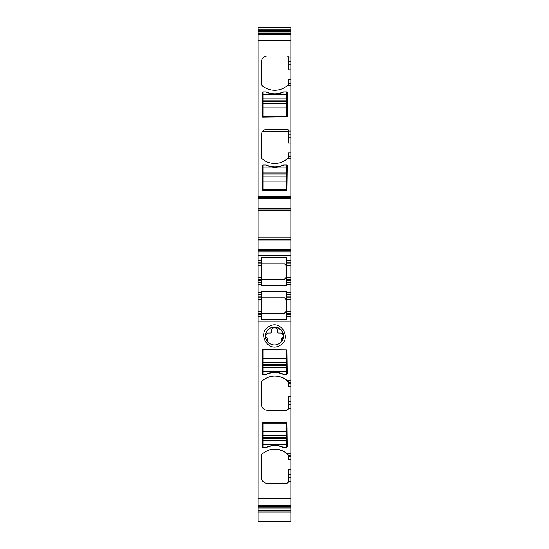 <?xml version="1.0" encoding="UTF-8"?>
<svg xmlns="http://www.w3.org/2000/svg" width="549" height="549" viewBox="0 0 549 549"><rect width="100%" height="100%" fill="white"/><g stroke="black" fill="none" stroke-linecap="round" stroke-linejoin="round"><path stroke-width="0.82" d="M290.853 382.708L288.287 382.708L288.287 383.367L290.853 383.367L290.853 321.199L258.147 321.199L258.147 506.583L290.853 506.583L290.853 474.665L288.287 474.665L288.287 482.18L287.003 483.463L267.603 483.463C263.712 483.086 261.571 480.945 261.194 477.054L261.194 455.279L261.599 454.339C270.087 447.62 278.686 447.469 287.395 453.899L288.287 455.279A1.283 1.283 0 0 0 288.218 454.86M290.853 455.821L288.287 455.821L288.287 456.487L290.853 456.487L290.853 401.552L288.287 401.552L288.287 409.067L287.003 410.35L267.603 410.35C263.712 409.973 261.571 407.832 261.194 403.934L261.194 382.159L261.599 381.226C270.087 374.5 278.686 374.356 287.395 380.78L288.287 382.159A1.283 1.283 0 0 0 288.218 381.747M286.688 435.693L262.957 435.693L262.957 423.176L286.688 423.176L286.688 447.552L287.326 446.907L287.003 422.215L262.635 422.215L262.312 446.907A0.638 0.638 0 0 0 262.957 447.552L266.752 447.353C272.132 445.081 277.513 445.081 282.886 447.353L283.799 447.552A19.881 19.881 0 0 0 265.84 447.552M286.688 447.552L283.799 447.552M265.84 374.432L262.957 374.432A0.638 0.638 0 0 1 262.312 373.794L262.312 349.418L287.003 349.095L287.326 373.794L286.688 374.432L283.799 374.432A19.881 19.881 0 0 0 265.84 374.432L266.752 374.24C272.132 371.961 277.513 371.961 282.886 374.24L283.799 374.432M269.271 326.381C256.603 332.536 267.706 352.856 279.729 345.52C292.397 339.364 281.294 319.044 269.271 326.381M258.147 321.199L258.147 311.256L261.674 311.256L261.674 297.791L258.147 297.791L258.147 284.32L261.674 284.32L261.674 285.645L286.365 285.645L286.365 277.266L284.444 279.187C286.077 278.59 286.722 277.945 286.365 277.266L286.365 260.59L290.853 260.59L290.853 237.998L258.147 237.978L258.147 249.363L290.853 249.363M286.365 262.196L290.853 262.196L290.853 294.58L286.365 294.58L286.365 291.334L261.674 291.334L261.674 294.58L258.147 294.58L261.674 294.58L261.674 297.791L258.147 297.791L258.147 311.256M258.147 249.363L258.147 284.32M290.853 210.212L290.853 237.978L258.147 237.998L258.147 208.558L290.853 208.558L290.853 210.212L258.147 210.212M258.147 29.207L290.853 29.207L290.853 27.45L258.147 27.45L258.147 208.558M258.147 511.387L258.147 511.737M258.147 506.583L258.147 521.55L290.853 521.55L290.853 506.583M258.147 505.444L290.853 505.444M290.853 383.367L290.853 386.571L288.287 386.571L288.287 383.367M288.287 401.552L288.287 396.44L290.853 396.44L290.853 386.571M290.853 396.44L290.853 401.552M290.853 456.487L290.853 459.691L288.287 459.691L288.287 456.487M288.287 474.665L288.287 469.553L290.853 469.553L290.853 459.691M290.853 469.553L290.853 474.665M290.853 511.387L290.853 511.737M290.853 29.207L290.853 208.558M290.853 262.196L290.853 260.59M290.853 294.58L290.853 311.256L286.365 311.256L284.444 313.184C286.077 312.58 286.722 311.942 286.365 311.256L286.365 297.791L290.853 297.791M290.853 313.184L286.365 313.184L286.365 314.783L290.853 314.783L290.853 311.256M290.853 314.783L290.853 316.389L286.365 316.389L286.365 319.6L261.674 319.6L261.674 316.389L258.147 316.389M290.853 321.199L290.853 316.389M290.853 453.899L287.395 453.899A19.242 19.242 0 0 0 267.315 450.64M288.287 455.821L288.287 455.279M290.853 380.78L287.395 380.78A19.242 19.242 0 0 0 277.588 376.25M288.287 382.708L288.287 382.159M282.886 447.353A19.881 19.881 0 0 0 266.752 447.353M282.886 374.24A19.881 19.881 0 0 0 266.752 374.24M270.197 328.069A8.976 8.976 0 0 0 276.922 344.594A8.976 8.976 0 0 0 281.575 330.423A8.976 8.976 0 0 0 270.197 328.069L276.312 327.156L281.568 330.416L283.469 336.317L281.109 342.034A9.024 9.024 0 0 1 276.922 344.594M261.674 316.389L261.674 313.184L258.147 313.184L261.674 313.184L261.674 311.256M258.147 282.399L261.674 282.399L261.674 284.32M258.147 279.187L261.674 279.187L261.674 282.399M258.147 260.59L261.674 260.59L261.674 263.794L258.147 263.794L261.674 263.794L261.674 279.187L284.444 279.187L261.674 279.187L261.674 280.793L258.147 280.793M286.365 260.59L286.365 257.378L261.674 257.378L261.674 262.196L258.147 262.196M258.147 250.646L290.853 250.646M290.853 210.082L258.147 210.082M258.147 197.414L290.853 197.414M290.853 85.562L287.395 85.562L287.882 85.116A19.242 19.242 0 0 1 261.599 85.116A1.283 1.283 0 0 1 261.194 84.182L261.194 62.408A6.416 6.416 0 0 1 267.603 55.991L287.003 55.991A1.283 1.283 0 0 1 288.287 57.274L288.287 64.789L290.853 64.789M290.853 158.675L287.395 158.675L287.882 158.236A19.242 19.242 0 0 1 261.599 158.236A1.283 1.283 0 0 1 261.194 157.295L261.194 135.521A6.416 6.416 0 0 1 267.603 129.104L287.003 129.104A1.283 1.283 0 0 1 288.287 130.388L288.287 137.909L290.853 137.909M262.312 165.668A0.638 0.638 0 0 1 262.957 165.023L265.84 165.023A2.244 2.244 0 0 1 266.752 165.215A19.881 19.881 0 0 0 282.886 165.215A2.244 2.244 0 0 1 283.799 165.023L286.688 165.023A0.638 0.638 0 0 1 287.326 165.668L287.003 190.359L262.635 190.359L262.312 165.668M265.84 91.909L262.957 91.909A0.638 0.638 0 0 0 262.312 92.548L262.635 117.239L287.326 116.923L287.326 92.548A0.638 0.638 0 0 0 286.688 91.909L283.799 91.909A2.244 2.244 0 0 0 282.886 92.102A19.881 19.881 0 0 1 266.752 92.102A2.244 2.244 0 0 0 265.84 91.909A19.881 19.881 0 0 0 283.799 91.909M258.147 34.017L290.853 34.017M258.147 510.247L290.853 510.247M290.853 69.901L288.287 69.901L288.287 64.789M288.218 84.594A1.283 1.283 0 0 0 288.287 84.182L288.287 83.633L290.853 83.633M288.287 83.633L288.287 79.763L290.853 79.763M287.882 85.116L288.287 84.182M290.853 143.021L288.287 143.021L288.287 137.909M263.534 130.566L262.429 131.733L288.287 131.733M288.218 157.714A1.283 1.283 0 0 0 288.287 157.295L288.287 156.753L290.853 156.753M288.287 156.753L288.287 152.883L290.853 152.883M287.882 158.236L288.287 157.295M290.853 263.794L286.365 263.794M290.853 279.187L286.365 279.187M290.853 282.399L286.365 282.399M286.365 294.58L286.365 297.791M286.365 313.184L286.365 311.256M286.365 314.783L286.365 316.389M284.444 313.184L261.674 313.184L284.444 313.184M267.212 446.92C272.283 444.903 277.348 444.903 282.426 446.92A19.881 19.881 0 0 0 267.212 446.92A19.881 19.881 0 0 1 282.426 446.92M267.212 373.8C272.283 371.79 277.348 371.79 282.426 373.8A19.881 19.881 0 0 0 267.212 373.8A19.881 19.881 0 0 1 282.426 373.8M281.109 342.034L281.109 338.609A0.638 0.638 0 0 1 281.658 337.978A1.921 1.921 0 0 0 283.318 336.002A3.047 3.047 0 0 0 280.271 333.065L278.83 333.065A1.29 1.29 0 0 1 278.082 332.824L277.76 332.495A1.29 1.29 0 0 1 277.547 331.781L277.547 330.786A3.047 3.047 0 0 0 274.5 327.739A3.047 3.047 0 0 0 271.453 330.786L271.453 331.781A1.29 1.29 0 0 1 271.24 332.495L270.918 332.824A1.29 1.29 0 0 1 270.17 333.065L268.729 333.065A3.047 3.047 0 0 0 265.682 336.002A1.921 1.921 0 0 0 267.342 337.978A0.638 0.638 0 0 1 267.891 338.609L267.891 342.034A9.024 9.024 0 0 0 272.078 344.594M286.365 299.713L284.444 297.791L261.674 297.791L284.444 297.791C286.077 298.388 286.722 299.033 286.365 299.713L290.853 299.713M258.147 277.266L261.674 277.266L261.674 263.794L284.444 263.794L261.674 263.794M284.444 263.794C286.077 264.398 286.722 265.037 286.365 265.723L284.444 263.794M267.603 129.104L266.299 129.241M287.003 129.104L288.012 129.598L288.287 130.388M288.012 129.598L265.146 129.598M282.426 165.654C277.362 167.665 272.29 167.665 267.212 165.654A19.881 19.881 0 0 0 282.426 165.654A19.881 19.881 0 0 1 267.212 165.654M282.426 92.541C277.362 94.552 272.29 94.552 267.212 92.541A19.881 19.881 0 0 0 282.426 92.541A19.881 19.881 0 0 1 267.212 92.541M262.957 116.278L262.957 107.927L286.688 107.927L286.688 116.278L262.957 116.278M262.957 91.909L262.957 107.927M262.957 103.768L286.688 103.768L286.688 107.927M286.688 103.768L286.688 91.909M262.957 189.398L262.957 181.046L286.688 181.046L286.688 189.398L262.957 189.398M262.957 165.023L262.957 181.046M262.957 176.881L286.688 176.881L286.688 181.046M286.688 176.881L286.688 165.023M265.84 165.023A19.881 19.881 0 0 0 283.799 165.023M262.957 435.693L262.957 447.552M286.688 350.063L286.688 358.415L262.957 358.415L262.957 350.063L286.688 350.063M286.688 374.432L286.688 358.415M286.688 362.573L262.957 362.573L262.957 358.415M262.957 362.573L262.957 374.432M258.147 498.746L290.853 498.746M258.147 505.114L290.853 505.114M290.853 481.542L288.287 481.542M290.853 408.429L288.287 408.429M290.853 477.705L288.287 477.705M290.853 404.592L288.287 404.592M258.147 314.783L261.674 314.783M258.147 299.713L261.674 299.713M261.674 296.186L258.147 296.186M261.674 292.658L258.147 292.658M290.853 292.658L286.365 292.658M290.853 284.32L286.365 284.32M261.674 265.723L258.147 265.723M258.147 255.779L290.853 255.779M258.147 251.929L290.853 251.929M258.147 240.112L290.853 240.112M258.147 239.501L290.853 239.501M290.853 237.854L258.147 237.854M290.853 210.068L258.147 210.068M258.147 207.947L290.853 207.947M258.147 198.697L290.853 198.697M258.147 196.13L290.853 196.13M288.287 57.913L290.853 57.913M258.147 40.715L290.853 40.715M288.287 131.033L290.853 131.033M258.147 34.347L290.853 34.347M258.147 33.681L290.853 33.681M258.147 32.871L290.853 32.871M258.147 31.485L290.853 31.485M258.147 30.524L290.853 30.524M258.147 508.93L290.853 508.93M258.147 507.969L290.853 507.969M258.147 505.773L290.853 505.773M288.287 61.749L290.853 61.749M288.287 82.974L290.853 82.974M288.287 134.869L290.853 134.869M288.287 156.088L290.853 156.088M290.853 265.723L286.365 265.723M290.853 277.266L286.365 277.266M290.853 280.793L286.365 280.793M290.853 296.186L286.365 296.186M262.957 103.802L286.688 103.802M262.957 101.86L286.688 101.86M262.957 100.858L286.688 100.858M262.957 98.957L286.688 98.957M262.957 98.916L286.688 98.916M262.957 94.792L286.688 94.792M262.957 176.922L286.688 176.922M262.957 174.98L286.688 174.98M262.957 173.978L286.688 173.978M262.957 172.07L286.688 172.07M262.957 172.036L286.688 172.036M262.957 167.912L286.688 167.912M286.688 431.528L262.957 431.528M286.688 435.652L262.957 435.652M286.688 437.594L262.957 437.594M286.688 438.596L262.957 438.596M286.688 440.504L262.957 440.504M286.688 440.538L262.957 440.538M286.688 444.663L262.957 444.663M286.688 362.539L262.957 362.539M286.688 364.481L262.957 364.481M286.688 365.483L262.957 365.483M286.688 367.384L262.957 367.384M286.688 367.425L262.957 367.425M286.688 371.549L262.957 371.549M258.147 512.004L290.853 512.004"/></g></svg>
